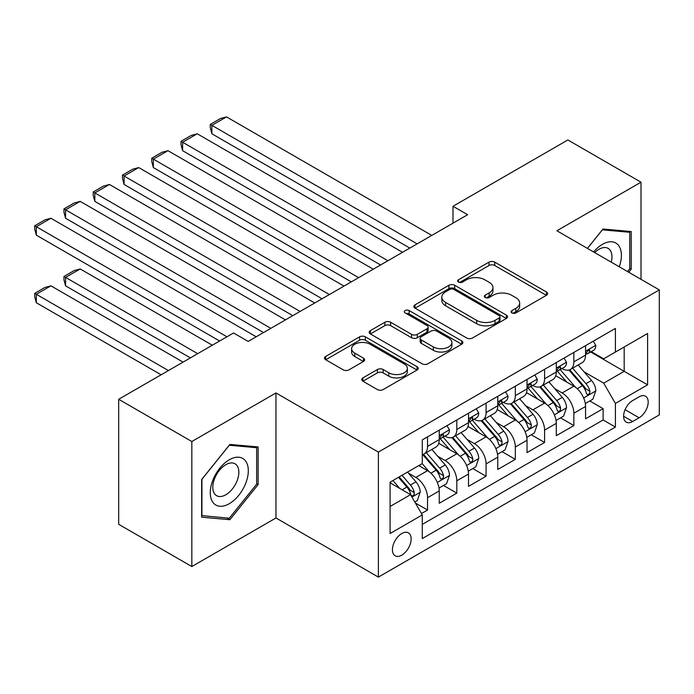 <?xml version="1.0" encoding="UTF-8"?>
<svg xmlns="http://www.w3.org/2000/svg" width="694" height="694" viewBox="0 0 694 694"><rect width="100%" height="100%" fill="white"/><g stroke="black" fill="none" stroke-linecap="round" stroke-linejoin="round"><path stroke-width="1.04" d="M511.903 312.925A2.845 1.64 0 0 0 515.92 312.925L546.438 295.306A4.06 2.342 0 0 0 547.627 293.64A4.06 2.342 0 0 0 546.438 291.983L494.735 262.132A4.06 2.342 0 0 0 488.992 262.132L458.474 279.751A2.845 1.64 0 0 0 457.641 280.914A2.845 1.64 0 0 0 458.474 282.076A2.845 1.64 0 0 0 462.499 282.076L466.446 279.795A12.995 7.504 0 0 1 484.828 279.795L489.14 282.284A12.995 7.504 0 0 1 492.948 287.594A12.995 7.504 0 0 1 489.14 292.894L485.193 295.176A2.845 1.64 0 0 0 484.36 296.338A2.845 1.64 0 0 0 485.193 297.5A2.845 1.64 0 0 0 489.209 297.5L493.156 295.219A12.995 7.504 0 0 1 511.539 295.219L515.85 297.709A12.995 7.504 0 0 1 519.659 303.009A12.995 7.504 0 0 1 515.85 308.318L511.903 310.6A2.845 1.64 0 0 0 511.07 311.762A2.845 1.64 0 0 0 511.903 312.925L511.903 310.6M401.791 555.139A13.247 7.643 120 0 0 410.44 543.471A13.247 7.643 120 0 0 408.41 532.862A13.247 7.643 120 0 0 401.791 533.513A13.247 7.643 120 0 0 393.142 545.18A13.247 7.643 120 0 0 395.172 555.799A13.247 7.643 120 0 0 401.791 555.139M362.901 377.883A4.06 2.342 0 0 0 361.713 379.54A4.06 2.342 0 0 0 362.901 381.206L377.406 389.577A4.06 2.342 0 0 0 383.149 389.577L417.042 370.006A4.06 2.342 0 0 0 418.23 368.349A4.06 2.342 0 0 0 417.042 366.692L365.348 336.842A4.06 2.342 0 0 0 359.596 336.842L325.703 356.412A4.06 2.342 0 0 0 324.514 358.069A4.06 2.342 0 0 0 325.703 359.726L343.226 369.841A4.06 2.342 0 0 0 348.969 369.841L363.474 361.47A4.06 2.342 0 0 0 364.662 359.813A4.06 2.342 0 0 0 363.474 358.147L354.79 353.133A10.87 6.272 0 0 1 351.606 348.7A10.87 6.272 0 0 1 358.312 342.905A10.87 6.272 0 0 1 370.154 344.267L404.194 363.916A10.87 6.272 0 0 1 407.369 368.349A10.87 6.272 0 0 1 400.664 374.144A10.87 6.272 0 0 1 388.822 372.782L383.149 369.512A4.06 2.342 0 0 0 377.406 369.512L362.901 377.883L362.901 381.206M275.969 392.951L191.839 441.523L118.683 399.284L118.683 524.308L191.839 566.547L275.969 517.976L378.386 577.104L378.386 452.08L275.969 392.951L275.969 517.976M641.013 279.335L641.013 182.192L556.883 230.764L659.3 289.892L378.386 452.08M641.013 182.192L567.857 139.962L453 206.265L453 223.164M118.683 399.284L233.54 332.973L248.166 341.422L467.635 214.715L453 206.265M466.732 338.004A4.06 2.342 0 0 0 472.475 338.004L506.368 318.433A4.06 2.342 0 0 0 507.566 316.776A4.06 2.342 0 0 0 506.368 315.119L454.674 285.269A4.06 2.342 0 0 0 448.923 285.269L415.038 304.839A4.06 2.342 0 0 0 413.841 306.496A4.06 2.342 0 0 0 415.038 308.153L466.732 338.004M406.259 313.532A2.845 1.64 0 0 1 409.148 313.94L409.148 310.556L461.71 340.901A4.06 2.342 0 0 1 462.898 342.567A4.06 2.342 0 0 1 461.71 344.224L427.816 363.786A4.06 2.342 0 0 1 422.073 363.786L370.37 333.944L370.37 330.622A4.06 2.342 0 0 0 369.182 332.279A4.06 2.342 0 0 0 370.37 333.944M370.37 330.622L384.875 322.25A4.06 2.342 0 0 1 390.618 322.25L411.585 334.352A4.06 2.342 0 0 0 417.328 334.352L426.957 328.8A4.06 2.342 0 0 0 428.146 327.143A4.06 2.342 0 0 0 426.957 325.486L405.123 312.881A2.845 1.64 0 0 1 404.29 311.719A2.845 1.64 0 0 1 406.051 310.201A2.845 1.64 0 0 1 409.148 310.556M421.475 513.534L427.547 510.029L415.402 503.02M408.488 473.187L415.836 477.42A16.552 9.56 60 0 1 427.547 497.693L439.25 490.936L439.25 503.271L456.808 493.139L443.492 485.453M437.758 456.288L445.106 460.53A16.552 9.56 60 0 1 456.808 480.803L468.511 474.045L468.511 486.381L486.069 476.24L472.753 468.554M467.019 439.397L474.366 443.639A16.552 9.56 60 0 1 486.069 463.913L497.772 457.155L497.772 469.482L515.33 459.35L502.014 451.664M496.279 422.499L503.627 426.741A16.552 9.56 60 0 1 515.33 447.014L527.032 440.256L527.032 452.592L544.59 442.451L531.274 434.765M525.54 405.608L532.888 409.85A16.552 9.56 60 0 1 544.59 430.124L556.293 423.366L556.293 435.693L573.851 425.561L573.851 413.225A16.552 9.56 -120 0 0 562.149 392.951L554.801 388.709M560.544 417.875L573.851 425.561M439.25 490.936A16.552 9.56 -120 0 0 427.547 470.671L418.768 465.596M468.511 474.045A16.552 9.56 -120 0 0 456.808 453.772L438.712 443.327M497.772 457.155A16.552 9.56 -120 0 0 486.069 436.882L467.973 426.428M527.032 440.256A16.552 9.56 -120 0 0 515.33 419.983L497.234 409.538M556.293 423.366A16.552 9.56 -120 0 0 544.59 403.093L526.494 392.639M639.113 396.838L632.668 400.559A12.83 7.408 120 0 0 624.288 411.863A12.83 7.408 120 0 0 626.257 422.143A12.83 7.408 120 0 0 632.668 421.501L639.113 417.788A12.83 7.408 120 0 0 647.493 406.484A12.83 7.408 120 0 0 645.524 396.205A12.83 7.408 120 0 0 639.113 396.838M378.386 577.104L659.3 414.917L659.3 289.892M390.089 506.481L410.57 494.657L422.273 514.931L422.273 538.579L615.404 427.079L615.404 403.431L603.702 383.157L584.062 371.819M422.273 514.931L390.089 533.513L390.089 482.156L422.273 463.575L422.273 439.918L615.404 328.418L615.404 352.066L647.597 333.484L647.597 384.84L615.404 403.431M444.949 436.11L445.106 436.205A16.552 9.56 60 0 0 453.382 437.02L465.084 430.263A16.552 9.56 -120 0 0 468.511 422.689L468.511 413.225M474.21 419.219L474.366 419.306A16.552 9.56 60 0 0 482.642 420.13L494.345 413.372A16.552 9.56 -120 0 0 497.772 405.79L497.772 396.335M503.471 402.32L503.627 402.416A16.552 9.56 60 0 0 511.903 403.231L523.606 396.474A16.552 9.56 -120 0 0 527.032 388.9L527.032 379.436M532.732 385.43L532.888 385.517A16.552 9.56 60 0 0 541.164 386.341L552.866 379.583A16.552 9.56 -120 0 0 556.293 372.001L556.293 362.546M422.273 524.395L603.121 419.983L603.121 408.662L585.562 418.803L585.562 406.467A16.552 9.56 -120 0 0 573.851 386.194L555.755 375.749M561.993 368.54L562.149 368.627A16.552 9.56 -120 0 0 570.425 369.442A16.552 9.56 -120 0 0 573.851 361.869L573.851 352.405M570.425 369.442L582.127 362.684A16.552 9.56 -120 0 0 585.562 355.111L585.562 345.647M427.547 436.873L427.547 446.337A16.552 9.56 60 0 1 424.112 453.919A16.552 9.56 60 0 1 422.273 454.587M424.112 453.919L435.823 447.162A16.552 9.56 -120 0 0 439.25 439.58L439.25 430.115M456.808 419.983L456.808 429.447A16.552 9.56 60 0 1 453.382 437.02M486.069 403.093L486.069 412.548A16.552 9.56 60 0 1 482.642 420.13M515.33 386.194L515.33 395.658A16.552 9.56 60 0 1 511.903 403.231M544.59 369.303L544.59 378.759A16.552 9.56 60 0 1 541.164 386.341M544.59 430.124L544.59 442.451M515.33 447.014L515.33 459.35M486.069 463.913L486.069 476.24M456.808 480.803L456.808 493.139M427.547 497.693L427.547 510.029M410.57 494.657L390.089 482.833M603.702 383.157L624.184 371.325L624.184 347L647.597 333.484M590.672 351.979L647.597 384.84M591.262 351.641L603.702 358.824L615.404 352.066M191.839 441.523L191.839 566.547M589.805 400.976L603.121 408.662M603.121 419.983L615.404 427.079M628.747 272.256L631.21 269.194L631.21 231.536L602.973 229.02L587.402 248.383M201.642 517.195L229.879 519.719L258.116 484.594L258.116 446.945L229.879 444.42L201.642 479.545L201.642 517.195M629.744 268.344L631.21 269.194M256.65 483.744L258.116 484.594M226.895 518.002L229.879 519.719M513.039 313.324L515.85 311.701A12.995 7.504 0 0 0 519.659 306.392L519.659 303.009M492.948 287.594L492.948 290.968A12.995 7.504 0 0 1 489.14 296.277L486.329 297.899M546.386 295.332L494.735 265.516A4.06 2.342 0 0 0 488.992 265.516L459.61 282.475M506.316 318.468L454.674 288.652A4.06 2.342 0 0 0 448.923 288.652L415.09 308.188M499.194 317.939A2.845 1.64 0 0 0 500.027 316.776A2.845 1.64 0 0 0 499.194 315.614L453.807 289.415A2.845 1.64 0 0 0 449.79 289.415L445.626 291.818A12.995 7.504 0 0 0 441.818 297.127A12.995 7.504 0 0 0 445.626 302.437L476.648 320.342A12.995 7.504 0 0 0 495.03 320.342L499.194 317.939L499.194 321.313A2.845 1.64 0 0 0 500.027 320.16L500.027 316.776M441.818 297.127L441.818 300.502A12.995 7.504 0 0 0 445.626 305.811L445.626 302.437M499.194 321.313L495.03 323.725A12.995 7.504 0 0 1 476.648 323.725L445.626 305.811M370.423 333.97L384.875 325.625L384.875 322.25M428.146 327.143L428.146 330.518A4.06 2.342 0 0 1 426.957 332.174L417.328 337.735A4.06 2.342 0 0 1 411.585 337.735L390.618 325.625A4.06 2.342 0 0 0 384.875 325.625M409.148 313.94L461.657 344.25M433.342 346.913A10.87 6.272 0 0 0 445.184 348.275A10.87 6.272 0 0 0 451.889 342.48A10.87 6.272 0 0 0 448.714 338.047L436.717 331.125A4.06 2.342 0 0 0 430.974 331.125L421.353 336.677A4.06 2.342 0 0 0 420.165 338.334A4.06 2.342 0 0 0 421.353 339.991L433.342 346.913L433.342 350.297A10.87 6.272 0 0 0 445.184 351.658A10.87 6.272 0 0 0 451.889 345.864L451.889 342.48M420.165 338.334L420.165 341.717A4.06 2.342 0 0 0 421.353 343.374L421.353 339.991M433.342 350.297L421.353 343.374M407.369 368.349L407.369 371.732A10.87 6.272 0 0 1 400.664 377.527A10.87 6.272 0 0 1 388.822 376.165L383.149 372.886A4.06 2.342 0 0 0 377.406 372.886L362.953 381.232M351.606 348.7L351.606 352.075A10.87 6.272 0 0 0 354.79 356.516L354.79 353.133M363.422 361.496L354.79 356.516M416.99 370.041L365.348 340.225A4.06 2.342 0 0 0 359.596 340.225L325.764 359.761M585.311 403.57L592.876 399.206L595.799 390.757A10.965 6.333 -120 0 0 591.531 380.459L578.163 364.983M575.482 387.261L560.197 369.572M211.878 201.373L351.311 281.868L153.357 167.584L151.752 161.581L151.752 158.206L161.988 152.29L167.991 150.685L153.357 159.134L153.357 167.584M566.781 382.116L557.915 371.845A26.277 15.173 -120 0 0 557.1 370.934M568.933 370.041L582.457 385.699A10.965 6.333 60 0 1 586.369 393.246L587.167 394.548L588.651 394.339L589.64 393.134L589.883 391.225A10.965 6.333 -120 0 0 585.97 383.669L572.602 368.193M569.731 369.781L584.261 386.61A5.587 3.227 60 0 1 585.667 388.796L589.883 391.225M417.155 243.863L211.878 125.345L211.878 133.795L409.842 248.079M593.318 341.17L595.799 345.482A10.965 6.333 60 0 1 593.526 350.331L587.974 353.541A10.965 6.333 -120 0 0 589.883 351.017L589.648 350.045L588.278 350.314L586.369 353.038A10.965 6.333 60 0 1 585.562 354.599M431.789 235.413L226.513 116.896L211.878 125.345L210.273 124.417L220.518 118.501L226.513 116.896M585.927 354.053L585.97 354.053A10.965 6.333 -120 0 0 587.974 353.541M211.878 133.795L210.273 127.791L210.273 124.417M619.239 266.765A26.901 15.528 120 0 0 602.383 244.366A26.901 15.528 120 0 0 593.578 251.948M611.232 262.141A18.417 10.636 120 0 0 608.126 248.383A18.417 10.636 120 0 0 598.922 249.293A18.417 10.636 120 0 0 594.663 252.581M587.462 248.417L602.383 229.853L629.744 232.29L629.744 268.778L627.515 271.545M627.931 231.249L629.744 232.29M245.763 483.206A26.901 15.528 120 0 0 238.805 457.225A26.901 15.528 120 0 0 212.824 480.257A26.901 15.528 120 0 0 219.781 506.247A26.901 15.528 120 0 0 245.763 483.206M237.105 480.742A18.417 10.636 120 0 0 235.04 463.783A18.417 10.636 120 0 0 214.55 478.721A18.417 10.636 120 0 0 216.623 495.681A18.417 10.636 120 0 0 237.105 480.742M201.937 515.772L201.937 479.285L229.289 445.253L256.65 447.699L256.65 484.178L229.289 518.21L201.642 515.599M254.837 446.65L256.65 447.699M556.05 420.46L563.615 416.096L566.538 407.647A10.965 6.333 -120 0 0 562.27 397.35L548.893 381.874M546.221 404.16L530.936 386.471M182.617 218.263L322.051 298.767L124.096 184.474L122.482 178.479L122.482 175.096L132.728 169.189L138.731 167.584L124.096 176.024L124.096 184.474M537.52 399.007L528.654 388.735A26.277 15.173 -120 0 0 527.839 387.825M539.672 386.931L553.196 402.589A10.965 6.333 60 0 1 557.109 410.145L557.907 411.447L559.381 411.238L560.379 410.033L560.613 408.115A10.965 6.333 -120 0 0 556.709 400.559L543.341 385.083M540.47 386.679L555 403.5A5.587 3.227 60 0 1 556.406 405.686L560.613 408.115M526.789 437.359L534.354 432.995L537.277 424.546A10.965 6.333 -120 0 0 533.009 414.249L519.633 398.772M516.961 421.05L501.675 403.361M153.357 235.162L292.79 315.657L94.835 201.373L93.222 195.37L93.222 191.995L103.467 186.079L109.461 184.474L94.835 192.923L94.835 201.373M508.26 415.906L499.394 405.634A26.277 15.173 -120 0 0 498.578 404.715M510.411 403.83L523.935 419.488A10.965 6.333 60 0 1 527.848 427.036L528.646 428.337L530.121 428.129L531.118 426.923L531.352 425.014A10.965 6.333 -120 0 0 527.449 417.458L514.072 401.982M511.209 403.57L525.74 420.399A5.587 3.227 60 0 1 527.145 422.585L531.352 425.014M497.529 454.249L505.085 449.886L508.017 441.436A10.965 6.333 -120 0 0 503.74 431.139L490.372 415.663M487.691 437.949L472.414 420.26M124.096 252.052L263.529 332.556L65.574 218.263L63.961 212.269L63.961 208.885L74.206 202.978L80.2 201.373L65.574 209.814L65.574 218.263M478.999 432.796L470.133 422.525A26.277 15.173 -120 0 0 469.318 421.614M481.15 420.72L494.675 436.379A10.965 6.333 60 0 1 498.578 443.934L499.376 445.236L500.86 445.028L501.857 443.822L502.092 441.904A10.965 6.333 -120 0 0 498.179 434.349L484.811 418.872M481.948 420.469L496.479 437.289A5.587 3.227 60 0 1 497.884 439.476L502.092 441.904M468.268 471.148L475.824 466.784L478.747 458.335A10.965 6.333 -120 0 0 474.479 448.038L461.111 432.553M458.43 454.839L443.154 437.151M94.835 268.951L219.634 341.006L36.314 235.162L34.7 229.159L34.7 225.784L44.945 219.868L50.94 218.263L36.314 226.712L36.314 235.162M449.738 449.695L440.872 439.423A26.277 15.173 -120 0 0 440.057 438.504M451.889 437.619L465.414 453.277A10.965 6.333 60 0 1 469.318 460.825L470.116 462.126L471.599 461.918L472.588 460.712L472.831 458.803A10.965 6.333 -120 0 0 468.918 451.247L455.55 435.763M452.679 437.359L467.209 454.188A5.587 3.227 60 0 1 468.624 456.366L472.831 458.803M387.894 260.753L182.617 142.244L182.617 150.685L380.581 264.978M564.049 358.069L566.538 362.372A10.965 6.333 60 0 1 564.265 367.221L558.705 370.431A10.965 6.333 -120 0 0 560.613 367.907L560.388 366.935L559.017 367.213L557.109 369.937A10.965 6.333 60 0 1 556.293 371.498M402.529 252.304L197.252 133.795L182.617 142.244L181.013 141.307L191.249 135.399L197.252 133.795M556.666 370.952L556.709 370.952A10.965 6.333 -120 0 0 558.705 370.431M182.617 150.685L181.013 144.69L181.013 141.307M358.633 277.652L151.752 158.206M534.788 374.96L537.277 379.271A10.965 6.333 60 0 1 535.005 384.12L529.444 387.33A10.965 6.333 -120 0 0 531.352 384.806L531.127 383.834L529.756 384.103L527.848 386.827A10.965 6.333 60 0 1 527.032 388.388M373.259 269.203L167.991 150.685M527.405 387.842L527.449 387.842A10.965 6.333 -120 0 0 529.444 387.33M329.372 294.542L122.482 175.096M505.527 391.85L508.017 396.161A10.965 6.333 60 0 1 505.744 401.011L500.183 404.22A10.965 6.333 -120 0 0 502.092 401.696L501.866 400.724L500.495 400.993L498.578 403.726A10.965 6.333 60 0 1 497.772 405.287M343.998 286.093L138.731 167.584M498.136 404.741L498.179 404.741A10.965 6.333 -120 0 0 500.183 404.22M300.103 311.433L93.222 191.995M476.266 408.749L478.747 413.051A10.965 6.333 60 0 1 476.483 417.909L470.922 421.119A10.965 6.333 -120 0 0 472.831 418.595L472.597 417.615L471.226 417.892L469.318 420.616A10.965 6.333 60 0 1 468.511 422.178M314.738 302.992L109.461 184.474M468.875 421.631L468.918 421.631A10.965 6.333 -120 0 0 470.922 421.119M439.007 488.038L446.563 483.675L449.486 475.225A10.965 6.333 -120 0 0 445.218 464.928L431.85 449.452M197.686 353.671L65.574 277.392L80.2 268.951L212.321 345.222M429.17 471.738L422.169 463.635M65.574 285.841L63.961 279.847L63.961 276.464L65.574 277.392L65.574 285.841L190.373 357.896M420.477 466.585L419.341 465.266M422.629 454.509L436.144 470.168A10.965 6.333 60 0 1 440.057 477.724L440.855 479.025L442.338 478.817L443.327 477.611L443.57 475.694A10.965 6.333 -120 0 0 439.658 468.138L426.29 452.661M423.418 454.258L437.949 471.079A5.587 3.227 60 0 1 439.354 473.265L443.57 475.694M63.961 276.464L74.206 270.556L80.2 268.951M270.842 328.331L63.961 208.885M447.005 425.639L449.486 429.95A10.965 6.333 60 0 1 447.222 434.8L441.662 438.009A10.965 6.333 -120 0 0 443.57 435.485L443.336 434.513L441.965 434.782L440.057 437.515A10.965 6.333 60 0 1 439.25 439.076M285.477 319.882L80.2 201.373M439.614 438.53L439.658 438.53A10.965 6.333 -120 0 0 441.662 438.009M414.812 502.005L417.302 500.574L420.226 492.124A10.965 6.333 -120 0 0 415.958 481.827L407.543 472.076M168.425 370.57L36.314 294.291L50.94 285.841L183.06 362.121M399.683 488.368L392.908 480.526M36.314 302.74L34.7 296.737L34.7 293.362L36.314 294.291L36.314 302.74L161.112 374.795M391.216 483.475L390.089 482.174M398.469 477.316L406.884 487.058A10.965 6.333 60 0 1 410.796 494.614L411.594 495.915L413.077 495.707L414.066 494.501L414.309 492.593A10.965 6.333 -120 0 0 410.397 485.037L401.982 475.286M399.145 476.925L408.688 487.977A5.587 3.227 60 0 1 410.093 490.155L414.309 492.593M34.7 293.362L44.945 287.446L50.94 285.841M226.955 336.781L34.7 225.784M256.216 336.781L50.94 218.263M415.836 477.42L427.547 470.671M445.106 460.53L456.808 453.772M474.366 443.639L486.069 436.882M503.627 426.741L515.33 419.983M532.888 409.85L544.59 403.093M562.149 392.951L573.851 386.194M573.851 361.869L585.562 355.111M427.547 446.337L439.25 439.58M456.808 429.447L468.511 422.689M486.069 412.548L497.772 405.79M515.33 395.658L527.032 388.9M544.59 378.759L556.293 372.001M573.851 413.225L585.562 406.467M625.077 409.686L639.113 417.788M623.602 416.27L632.668 421.501M515.85 311.701L515.85 308.318M485.193 297.5L485.193 295.176M489.14 296.277L489.14 292.894M458.474 282.076L458.474 279.751M488.992 265.516L488.992 262.132M494.735 265.516L494.735 262.132M546.438 295.306L546.438 291.983M415.038 308.153L415.038 304.839M448.923 288.652L448.923 285.269M454.674 288.652L454.674 285.269M506.368 318.433L506.368 315.119M476.648 323.725L476.648 320.342M495.03 323.725L495.03 320.342M390.618 325.625L390.618 322.25M411.585 337.735L411.585 334.352M417.328 337.735L417.328 334.352M426.957 332.174L426.957 328.8M461.71 344.224L461.71 340.901M377.406 372.886L377.406 369.512M383.149 372.886L383.149 369.512M388.822 376.165L388.822 372.782M363.474 361.47L363.474 358.147M325.703 359.726L325.703 356.412M359.596 340.225L359.596 336.842M365.348 340.225L365.348 336.842M417.042 370.006L417.042 366.692M583.637 397.948L595.73 390.965M585.97 383.669L591.531 380.459M577.226 388.718L582.457 385.699M595.73 345.352L585.562 351.225M588.46 350.201L589.883 351.017M554.376 414.839L566.469 407.864M556.709 400.559L562.27 397.35M547.965 405.608L553.196 402.589M525.115 431.737L537.208 424.754M527.449 417.458L533.009 414.249M518.704 422.507L523.935 419.488M495.854 448.628L507.939 441.653M498.179 434.349L503.74 431.139M489.444 439.397L494.675 436.379M466.594 465.527L478.678 458.543M468.918 451.247L474.479 448.038M460.183 456.296L465.414 453.277M566.469 362.251L556.293 368.115M559.199 367.091L560.613 367.907M537.208 379.141L527.032 385.014M529.938 383.982L531.352 384.806M507.939 396.031L497.772 401.904M500.678 400.88L502.092 401.696M478.678 412.93L468.511 418.803M471.417 417.771L472.831 418.595M437.333 482.417L449.417 475.442M439.658 468.138L445.218 464.928M430.913 473.187L436.144 470.168M449.417 429.82L439.25 435.693M442.156 434.67L443.57 435.485M411.958 497.06L420.156 492.332M410.397 485.037L415.958 481.827M402.156 489.799L406.884 487.058"/></g></svg>
